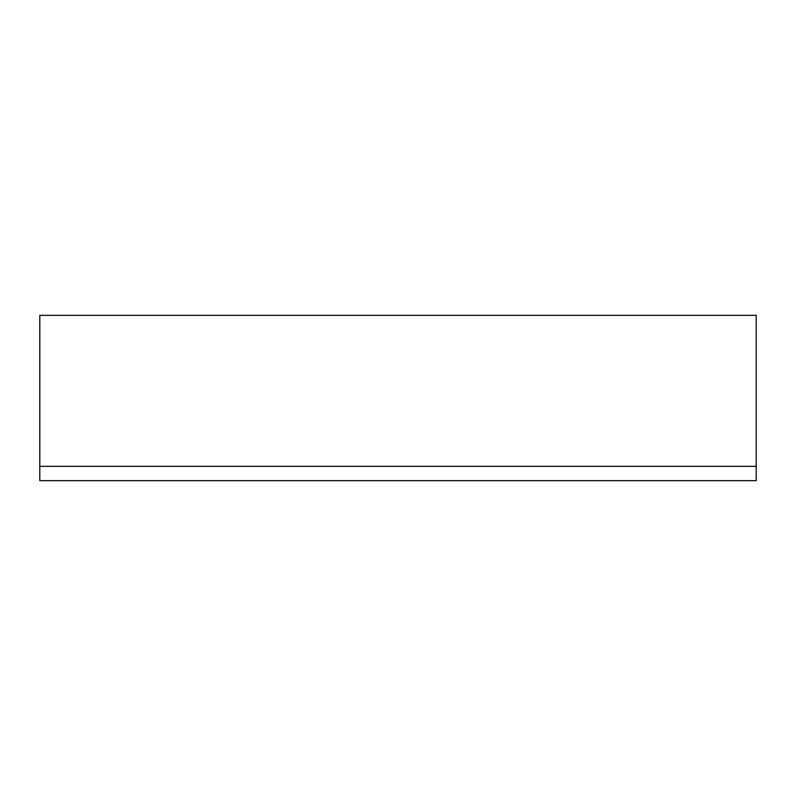 <?xml version="1.0" encoding="UTF-8"?>
<svg xmlns="http://www.w3.org/2000/svg" width="796" height="796" viewBox="0 0 796 796"><rect width="100%" height="100%" fill="white"/><g stroke="black" fill="none" stroke-linecap="round" stroke-linejoin="round"><path stroke-width="1.19" d="M39.8 480.665L756.2 480.665L756.2 315.335L39.8 315.335L39.8 480.665M39.8 466.337L756.2 466.337"/></g></svg>
